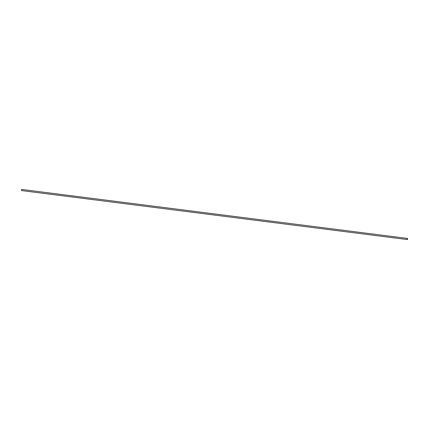 <?xml version="1.0" encoding="UTF-8"?>
<svg xmlns="http://www.w3.org/2000/svg" width="429" height="429" viewBox="0 0 429 429"><rect width="100%" height="100%" fill="white"/><g stroke="black" fill="none" stroke-linecap="round" stroke-linejoin="round"><path stroke-width="0.32" stroke-dasharray="2.15 1.61" d="M407.502 238.513L407.378 239.484M21.622 189.516L21.868 190.176L21.498 190.487M21.616 190.589L21.761 189.446"/><path stroke-width="0.64" d="M407.55 239.151L407.512 238.529L407.132 238.824L407.394 239.468L407.55 239.151M407.378 239.484L407.089 238.808L407.502 238.513M21.498 190.487L21.622 189.516M407.384 238.411L21.761 189.446L21.466 189.843L21.616 190.589L407.239 239.554"/></g></svg>
